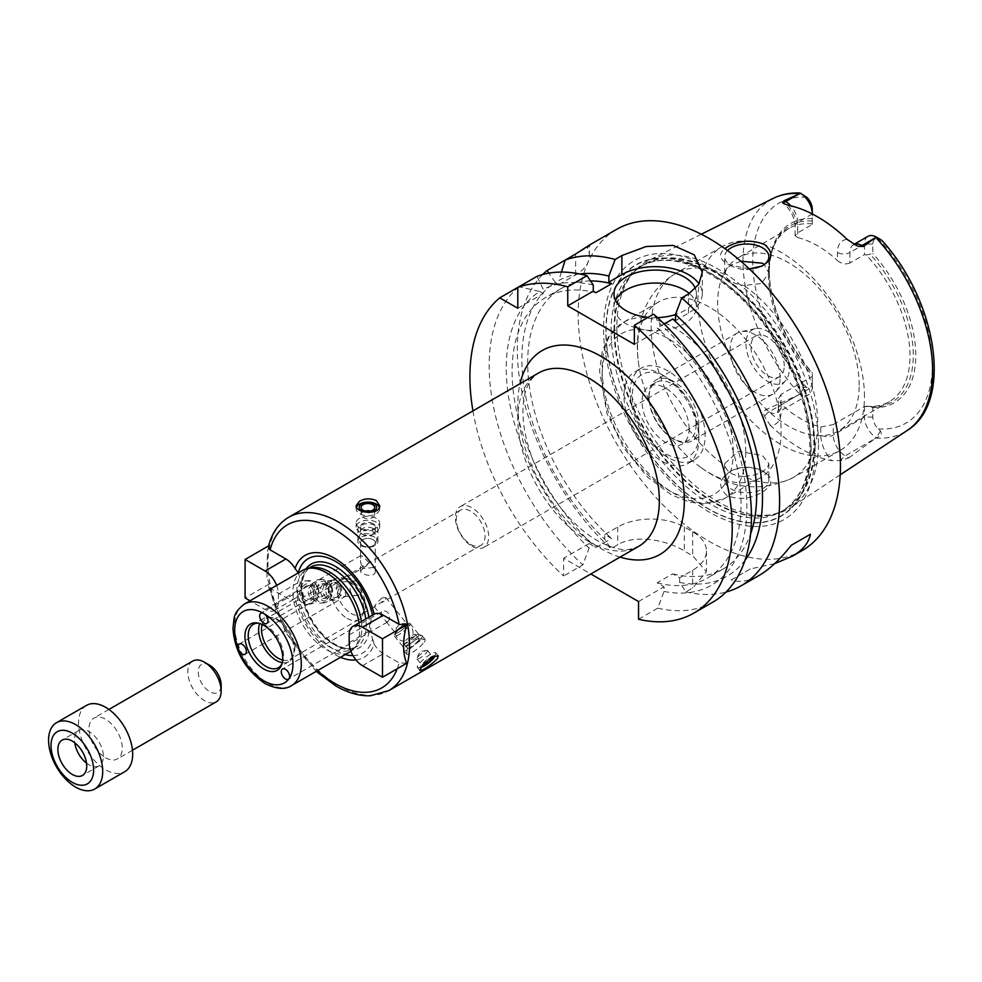 <?xml version="1.0" encoding="UTF-8"?>
<svg xmlns="http://www.w3.org/2000/svg" width="982" height="982" viewBox="0 0 982 982"><rect width="100%" height="100%" fill="white"/><g stroke="black" fill="none" stroke-linecap="round" stroke-linejoin="round"><path stroke-width="0.74" stroke-dasharray="4.91 3.68" d="M298.283 572.923A18.842 10.876 60 0 1 300.05 581.577L300.05 589.274A18.842 10.876 60 0 1 298.246 595.964L295.054 598.517A18.842 10.876 60 0 1 285.897 597.449L270.111 588.328L268.332 586.205L269.203 584.008L266.957 577.269L267.472 551.086L269.203 545.55L268.356 546.888M276.642 585.419A18.842 10.876 60 0 1 278.397 594.085L278.397 601.77A18.842 10.876 60 0 1 274.494 610.399A18.842 10.876 60 0 1 265.079 609.466L250.029 600.775M268.589 545.894L269.203 545.55M269.203 584.008L245.095 597.928M274.494 610.399L295.054 598.517A58.883 33.989 -120 0 0 340.496 657.326M298.246 595.964A54.489 31.461 -120 0 0 345.296 654.552M352.98 655.595A54.489 31.461 -120 0 0 372.632 638.926A18.842 10.876 60 0 1 370.828 630.137L370.828 622.441A18.842 10.876 60 0 1 372.632 615.751A54.489 31.461 -120 0 0 372.497 615.113M355.95 659.941A58.883 33.989 -120 0 0 374.154 644.192L372.632 638.926M406.597 663.329L399.109 662.813L383.324 653.693A18.842 10.876 60 0 1 374.154 644.192M372.632 615.751L374.154 614.155M311.208 603.279C315.873 599.732 317.125 594.564 314.94 587.776C312.951 583.05 309.944 580.743 305.942 580.828C294.072 581.148 295.337 606.139 308.041 604.286L311.208 603.279M434.903 655.276A11.772 2.492 141.2 0 0 435.664 653.975A11.772 2.492 141.2 0 0 435.75 652.711A11.772 2.492 141.2 0 0 425.01 658.149A11.772 2.492 141.2 0 0 417.399 667.465A11.772 2.492 141.2 0 0 418.651 667.65A11.772 2.492 141.2 0 0 426.986 662.924A11.772 2.492 141.2 0 0 434.903 655.276M434.523 656.099A8.715 1.841 141.2 0 0 425.55 660.788A8.715 1.841 141.2 0 0 421.732 667.048L418.651 667.65M432.718 657.044A6.8 1.436 141.2 0 0 426.298 660.69A6.8 1.436 141.2 0 0 422.358 665.686A6.8 1.436 141.2 0 0 422.726 665.833M427.06 651.925A6.8 1.436 141.2 0 0 427.551 650.44A6.8 1.436 141.2 0 0 426.826 650.329A6.8 1.436 141.2 0 0 421.352 653.582A6.8 1.436 141.2 0 0 416.994 658.235A6.8 1.436 141.2 0 0 416.945 658.959A6.8 1.436 141.2 0 0 421.462 657.093A6.8 1.436 141.2 0 0 427.06 651.925M317.579 587.543A11.772 9.292 -95.1 0 1 310.3 604.077A11.772 9.292 -95.1 0 1 300.001 593.177A11.772 9.292 -95.1 0 1 308.201 580.62A11.772 9.292 -95.1 0 1 317.579 587.543M314.338 588.893A8.715 6.874 -95.1 0 1 307.759 601.107A8.715 6.874 -95.1 0 1 302.419 587.346A8.715 6.874 -95.1 0 1 314.338 588.893M312.976 589.666A6.8 5.364 -95.1 0 1 308.778 599.216A6.8 5.364 -95.1 0 1 302.824 592.919A6.8 5.364 -95.1 0 1 307.562 585.677A6.8 5.364 -95.1 0 1 312.976 589.666M318.389 589.188A6.8 5.364 -95.1 0 1 314.179 598.738A6.8 5.364 -95.1 0 1 308.238 592.441A6.8 5.364 -95.1 0 1 312.976 585.198A6.8 5.364 -95.1 0 1 318.389 589.188M356.503 507.215A11.772 6.8 0 0 0 356.135 508.897A11.772 6.8 0 0 0 367.919 515.697A11.772 6.8 0 0 0 379.69 508.897A11.772 6.8 0 0 0 379.371 507.338M363.23 511.696A8.715 5.033 0 0 0 368.324 512.481M365.23 511.057A6.8 3.928 0 0 0 361.118 514.666A6.8 3.928 0 0 0 367.919 518.594A6.8 3.928 0 0 0 374.707 514.666A6.8 3.928 0 0 0 372.718 511.892A6.8 3.928 0 0 0 370.607 511.057M311.196 567.792A45.921 26.514 -120 0 0 306.421 569.585A45.921 26.514 -120 0 0 299.387 606.385A45.921 26.514 -120 0 0 329.387 646.856A45.921 26.514 -120 0 0 352.354 649.127A45.921 26.514 -120 0 0 356.282 645.898A45.921 26.514 -120 0 0 361.401 621.52M302.726 570.358A47.099 27.201 -120 0 0 295.508 608.103A47.099 27.201 -120 0 0 326.282 649.605A47.099 27.201 -120 0 0 349.825 651.938M350.918 651.25A47.099 27.201 -120 0 0 353.864 648.623A47.099 27.201 -120 0 0 359.007 622.895M387.951 621.508C391.953 617.469 387.509 607.993 381.519 611.86L381.384 615.604L386.245 621.655L387.951 621.508M337.464 592.367C340.386 595.73 343.197 596.958 345.922 596.049C345.701 592.723 344.081 589.2 341.073 585.481L340.03 585.849L337.464 592.367M368.95 562.477L362.714 556.463L360.676 555.64L360.554 560.513C360.664 565.436 362.665 567.215 366.568 565.841L368.95 562.477M382.108 597.829C377.53 602.15 374.94 605.158 374.326 606.839L385.558 599.585L385.803 597.621L382.108 597.829M406.438 625.559A7.365 1.559 141.2 0 0 406.965 623.951A7.365 1.559 141.2 0 0 406.769 623.828A7.365 1.559 141.2 0 0 400.263 627.338A7.365 1.559 141.2 0 0 395.415 632.948A7.365 1.559 141.2 0 0 395.488 633.169A7.365 1.559 141.2 0 0 400.374 631.144A7.365 1.559 141.2 0 0 406.438 625.559A7.365 1.559 141.2 0 0 406.769 623.828A7.365 1.559 141.2 0 0 406.18 623.828A7.365 1.559 141.2 0 0 400.251 627.351A7.365 1.559 141.2 0 0 395.55 632.383A7.365 1.559 141.2 0 0 395.415 632.948A7.365 1.559 141.2 0 0 399.956 631.426A7.365 1.559 141.2 0 0 406.438 625.559M358.921 594.859L356.871 595.485C347.861 596.761 348.254 581.025 355.558 580.828L360.676 585.223C362.223 589.446 361.634 592.662 358.921 594.859M339.797 587.076A7.365 5.806 -95.1 0 1 339.858 593.496A7.365 5.806 -95.1 0 1 335.255 597.412A7.365 5.806 -95.1 0 1 328.81 590.599A7.365 5.806 -95.1 0 1 333.941 582.756A7.365 5.806 -95.1 0 1 339.171 585.788A7.365 5.806 -95.1 0 1 339.797 587.076A7.365 5.806 -95.1 0 1 339.858 593.496A7.365 5.806 -95.1 0 1 331.339 595.988A7.365 5.806 -95.1 0 1 330.333 584.855A7.365 5.806 -95.1 0 1 339.171 585.788A7.365 5.806 -95.1 0 1 339.797 587.076M362.714 568.652L360.554 571.082C360.112 574.666 375.725 578.472 375.271 571.082L373.123 567.522L362.714 568.652M373.123 539.683A7.365 4.247 0 0 0 365.095 538.762A7.365 4.247 0 0 0 360.554 542.69A7.365 4.247 0 0 0 361.413 544.679A7.365 4.247 0 0 0 367.919 546.937A7.365 4.247 0 0 0 374.412 544.679A7.365 4.247 0 0 0 375.271 542.69A7.365 4.247 0 0 0 373.123 539.683A7.365 4.247 0 0 0 363.536 539.278A7.365 4.247 0 0 0 361.413 544.679A7.365 4.247 0 0 0 367.919 546.937A7.365 4.247 0 0 0 374.412 544.679A7.365 4.247 0 0 0 373.123 539.683M281.92 663.942A25.029 14.448 -120 0 0 282.435 662.838A25.029 14.448 -120 0 0 278.422 638.779A25.029 14.448 -120 0 0 259.592 623.275A25.029 14.448 -120 0 0 258.376 623.165M282.251 662.666A25.029 14.448 -120 0 0 288.831 661.659A25.029 14.448 -120 0 0 292.845 656.823A25.029 14.448 -120 0 0 288.831 632.764A25.029 14.448 -120 0 0 270.001 617.261A25.029 14.448 -120 0 0 263.802 618.316A25.029 14.448 -120 0 0 259.653 623.509M282.644 660.076A23.556 13.601 -120 0 0 289.899 659.352A23.556 13.601 -120 0 0 293.679 654.798A23.556 13.601 -120 0 0 289.899 632.15A23.556 13.601 -120 0 0 272.174 617.555A23.556 13.601 -120 0 0 266.343 618.55A23.556 13.601 -120 0 0 262.096 624.478M347.1 618.365A23.556 13.601 -120 0 0 358.872 619.532A23.556 13.601 -120 0 0 362.653 614.977A23.556 13.601 -120 0 0 358.872 592.33A23.556 13.601 -120 0 0 341.159 577.735A23.556 13.601 -120 0 0 335.316 578.729A23.556 13.601 -120 0 0 331.707 597.608A23.556 13.601 -120 0 0 347.1 618.365M351.065 613.431A20.315 11.723 -120 0 0 361.216 614.437A20.315 11.723 -120 0 0 364.482 610.509A20.315 11.723 -120 0 0 361.216 590.98A20.315 11.723 -120 0 0 345.934 578.386A20.315 11.723 -120 0 0 340.901 579.245A20.315 11.723 -120 0 0 337.796 595.522A20.315 11.723 -120 0 0 351.065 613.431M470.673 544.372A20.315 11.723 -120 0 0 480.836 545.378A20.315 11.723 -120 0 0 480.836 521.921A20.315 11.723 -120 0 0 460.521 510.186A20.315 11.723 -120 0 0 457.403 526.462A20.315 11.723 -120 0 0 470.673 544.372M471.998 546.25A23.556 13.601 -120 0 0 483.77 547.416A23.556 13.601 -120 0 0 483.77 520.215A23.556 13.601 -120 0 0 460.227 506.626A23.556 13.601 -120 0 0 456.618 525.493A23.556 13.601 -120 0 0 471.998 546.25M784.25 365.967A23.556 13.601 -120 0 0 773.976 342.264A23.556 13.601 -120 0 0 755.821 335.954A23.556 13.601 -120 0 0 752.212 354.833A23.556 13.601 -120 0 0 767.605 375.578A23.556 13.601 -120 0 0 779.377 376.744A23.556 13.601 -120 0 0 784.25 365.967M472.943 410.893A185.475 107.087 -120 0 0 563.594 575.992L563.594 558.267L590.833 573.991M638.533 619.261L657.78 608.153L664.041 591.434L664.041 586.806L657.154 582.842L672.768 573.832L679.654 577.797L692.654 570.284A47.099 27.189 0 0 0 706.451 551.062A47.099 27.189 0 0 0 692.654 531.827L684.331 527.015A47.099 27.189 0 0 0 617.715 527.015L604.703 534.527L611.577 538.504L595.976 547.514L589.09 543.549L589.09 548.165L582.842 564.883L563.594 575.992M638.533 601.536L664.041 586.806M589.09 543.549L563.594 558.267M679.654 577.797L679.654 582.412L685.902 591.913L692.654 588.009L706.451 571.671L692.654 555.787A185.475 107.087 60 0 1 684.331 550.976C666.864 539.953 635.231 534.085 617.715 544.74L610.964 548.643L604.703 539.143L604.703 534.527M542.715 274.506A185.475 107.087 -120 0 0 610.964 548.643M565.166 260.083L587.175 247.378L589.409 245.07M616.573 229.383A185.475 107.087 -120 0 0 616.573 443.545A185.475 107.087 -120 0 0 802.048 550.632M685.902 591.913A185.475 107.087 -120 0 0 726.029 592.036M774.602 563.668L750.334 568.922L731.185 579.981C739.556 582.817 748.885 581.283 759.16 575.391M731.185 579.981L750.334 568.922M579.761 273.966A170.144 98.237 -120 0 0 558.905 280.41L558.905 284.547L555.333 282.472A170.144 98.237 -120 0 0 604.703 539.143M555.333 282.472L548.877 273.143M590.526 280.95A161.92 93.486 -120 0 0 561.225 288.536A161.92 93.486 -120 0 0 611.577 538.504M595.976 292.722A161.92 93.486 -120 0 0 545.611 297.558A161.92 93.486 -120 0 0 595.976 547.514M517.796 287.431L518.987 286.744L539.719 291.494A170.144 98.237 -120 0 0 589.09 548.165M539.719 291.494L543.292 293.557L543.292 289.432L537.044 276.323M593.263 285.05A170.144 98.237 -120 0 0 543.292 289.432M518.987 286.744A185.475 107.087 -120 0 0 582.842 564.883M558.905 284.547L575.624 274.899A47.099 27.189 0 0 0 589.421 255.664A47.099 27.189 0 0 0 587.175 247.378M517.796 308.274L543.292 293.557M561.434 272.075L558.905 280.41M657.78 608.153A185.475 107.087 -120 0 0 713.042 602.015M664.041 591.434A170.144 98.237 -120 0 0 746.86 504.711A170.144 98.237 -120 0 0 659.867 323.508L653.619 314.154M657.154 582.842A161.92 93.486 -120 0 0 707.519 578.005A161.92 93.486 -120 0 0 657.154 328.049L659.867 329.608L659.867 323.508M679.654 582.412A170.144 98.237 -120 0 0 745.031 560.231M634.372 344.338L659.867 329.608M675.481 320.598L688.492 313.086A47.099 27.189 0 0 0 702.29 293.851A47.099 27.189 0 0 0 699.037 283.921M664.176 323.999L657.154 328.049M695.403 288.647A41.219 23.801 180 0 1 696.41 293.851A41.219 23.801 180 0 1 675.481 314.559M657.474 317.616A41.219 23.801 180 0 1 648.157 317.296M615.53 300.345A41.219 23.801 0 0 0 613.971 306.838A41.219 23.801 0 0 0 626.05 323.667A41.219 23.801 0 0 0 670.964 328.823A41.219 23.801 0 0 0 696.41 306.838A41.219 23.801 0 0 0 689.339 293.508M672.768 573.832A161.92 93.486 -120 0 0 723.133 568.995A161.92 93.486 -120 0 0 750.604 533.815M815.06 451.057A149.559 86.342 -120 0 0 656.442 253.724A149.559 86.342 -120 0 0 656.442 465.235A149.559 86.342 -120 0 0 815.06 451.057M811.12 449.744A145.164 83.814 -120 0 0 657.154 258.217A145.164 83.814 -120 0 0 657.154 463.504A145.164 83.814 -120 0 0 811.12 449.744M789.246 368.851A30.602 17.676 -120 0 0 777.744 340.128A30.602 17.676 -120 0 0 755.465 328.651A30.602 17.676 -120 0 0 752.298 365.194A30.602 17.676 -120 0 0 785.526 380.709A30.602 17.676 -120 0 0 789.246 368.851M780.089 377.984A35.327 20.401 -120 0 0 766.819 344.842A35.327 20.401 -120 0 0 741.103 331.597A35.327 20.401 -120 0 0 737.445 332.972A35.327 20.401 -120 0 0 737.445 373.761A35.327 20.401 -120 0 0 772.773 394.163A35.327 20.401 -120 0 0 775.792 391.683A35.327 20.401 -120 0 0 780.089 377.984M698.902 424.862A35.327 20.401 -120 0 0 683.484 389.302A35.327 20.401 -120 0 0 656.258 379.838A35.327 20.401 -120 0 0 648.992 397.931A35.327 20.401 -120 0 0 672.289 438.279A35.327 20.401 -120 0 0 691.586 441.028A35.327 20.401 -120 0 0 698.902 424.862M696.078 424.813A33.265 19.21 -120 0 0 681.557 391.327A33.265 19.21 -120 0 0 655.915 382.415A33.265 19.21 -120 0 0 649.077 399.453A33.265 19.21 -120 0 0 671.025 437.444A33.265 19.21 -120 0 0 689.192 440.034A33.265 19.21 -120 0 0 696.078 424.813M689.119 428.827A33.265 19.21 -120 0 0 674.597 395.353A33.265 19.21 -120 0 0 648.967 386.429A33.265 19.21 -120 0 0 648.967 424.85A33.265 19.21 -120 0 0 682.232 444.06A33.265 19.21 -120 0 0 689.119 428.827M698.902 434.474A47.099 27.201 -120 0 0 665.6 376.781A47.099 27.201 -120 0 0 632.285 396.016A47.099 27.201 -120 0 0 665.6 453.709A47.099 27.201 -120 0 0 698.902 434.474L698.902 439.285A52.991 30.589 -120 0 0 661.438 374.375A52.991 30.589 -120 0 0 634.937 371.761A52.991 30.589 -120 0 0 634.937 432.952A52.991 30.589 -120 0 0 687.928 463.541A52.991 30.589 -120 0 0 698.902 439.285M705.15 435.677A52.991 30.589 -120 0 0 682.024 382.342A52.991 30.589 -120 0 0 641.185 368.152A52.991 30.589 -120 0 0 641.185 429.343A52.991 30.589 -120 0 0 694.176 459.932A52.991 30.589 -120 0 0 705.15 435.677M701.062 467.628A101.563 58.638 -120 0 0 760.093 477.964A101.563 58.638 -120 0 0 781.132 431.466A101.563 58.638 -120 0 0 736.795 329.252A101.563 58.638 -120 0 0 658.529 302.051A101.563 58.638 -120 0 0 638.46 362.628A101.563 58.638 -120 0 0 697.588 465.051A101.563 58.638 -120 0 0 701.062 467.628M744.012 476.528C733.296 475.975 726.913 472.293 724.876 465.493L724.704 463.676L738.341 451.29L762.4 455.513L768.869 463.676L767.188 467.948L762.4 471.826L755.219 474.846L744.012 476.528A117.754 67.991 -120 0 0 793.321 477.473A117.754 67.991 -120 0 0 817.711 423.573A117.754 67.991 -120 0 0 744.012 285.504L761.381 283.479L768.869 273.07L764.315 264.502M740.87 261.237L731.173 264.919L726.385 268.798L724.876 274.457C726.913 280.03 733.296 283.712 744.012 285.504M727.515 250.545A22.083 12.754 0 0 0 724.704 256.756A22.083 12.754 0 0 0 733.014 266.723A22.083 12.754 0 0 0 760.559 266.723A22.083 12.754 0 0 0 761.246 266.392M749.291 268.859L729.454 265.079C719.475 259.837 717.928 254.326 724.802 248.569M762.4 470.967A22.083 12.754 180 0 1 768.869 479.989A22.083 12.754 180 0 1 746.786 492.731A22.083 12.754 180 0 1 724.704 479.989A22.083 12.754 180 0 1 733.014 470.022A22.083 12.754 180 0 1 760.559 470.022A22.083 12.754 180 0 1 762.4 470.967M763.002 491.724C773.079 484.887 773.546 478.283 764.401 471.912L762.314 470.832C752.175 466.61 742.036 466.511 731.872 470.55C718.849 478.344 717.265 486.691 727.097 495.603C739.286 500.219 751.255 498.93 763.002 491.724M864.455 396.581A117.754 67.991 -120 0 0 813.059 278.078A117.754 67.991 -120 0 0 722.31 246.531A117.754 67.991 -120 0 0 722.31 382.501A117.754 67.991 -120 0 0 840.064 450.493A117.754 67.991 -120 0 0 864.455 396.581M818.46 443.41A142.574 82.316 -120 0 0 757.859 301.67A142.574 82.316 -120 0 0 648.918 260.34A142.574 82.316 -120 0 0 634.139 271.756A142.574 82.316 -120 0 0 646.352 426.36A142.574 82.316 -120 0 0 774.135 514.237A142.574 82.316 -120 0 0 791.406 507.142A142.574 82.316 -120 0 0 818.46 443.41M800.6 394.003L765.543 409.825L769.053 411.863A16.952 9.795 -120 0 0 773.853 413.471A16.952 9.795 -120 0 0 777.535 412.698A16.952 9.795 -120 0 0 781.046 404.94L781.046 394.408L812.274 376.388L812.274 372.608L812.274 382.096A11.072 6.395 60 0 1 806.75 387.546L804.233 386.994C800.465 387.092 799.213 389.265 800.465 393.524L800.6 394.003A16.952 9.795 -120 0 0 808.763 394.666A16.952 9.795 -120 0 0 812.274 386.908L812.274 376.388M812.274 382.096L812.274 386.908L781.046 404.94A8.838 5.094 0 0 0 778.456 408.537A8.838 5.094 0 0 0 781.046 412.145A25.79 14.89 60 0 1 770.109 425.132L764.634 416.54C763.247 413.753 763.542 411.519 765.543 409.825M770.109 425.132A136.694 78.916 -120 0 0 831.705 460.693A25.79 14.89 60 0 1 820.768 435.075L820.768 427.035A100.09 57.791 60 0 1 781.046 404.105L781.046 412.145M848.767 457.882L874.581 438.905L845.244 455.844L848.767 457.882L840.825 460.521L831.705 460.693M874.581 438.905L876.656 437.506C880.964 436.462 882.229 434.29 880.424 430.975L878.338 428.876A11.072 6.395 60 0 1 872.814 417.043L872.814 407.555L870.31 406.622L864.479 406.523L833.264 424.555L833.264 435.075A16.952 9.795 -120 0 0 840.457 451.916A16.952 9.795 -120 0 0 845.244 455.844A8.838 5.094 120 0 0 840.825 460.521M859.176 385.202A100.09 57.791 -120 0 0 815.49 284.473A100.09 57.791 -120 0 0 738.354 257.665A100.09 57.791 -120 0 0 738.354 373.234A100.09 57.791 -120 0 0 838.444 431.024A100.09 57.791 -120 0 0 859.176 385.202M866.149 406.143A100.09 57.791 -120 0 0 889.262 401.699A100.09 57.791 -120 0 0 909.995 355.877A100.09 57.791 -120 0 0 866.149 254.989L872.814 253.565L872.814 244.076A11.072 6.395 60 0 1 878.338 238.626L881.603 240.111M867.99 236.306A16.952 9.795 -120 0 0 864.479 244.076L849.909 252.484L849.909 263.004L864.479 254.596L866.149 254.989M849.909 263.004C845.637 264.71 841.476 263.888 837.425 260.525L837.425 252.484A25.79 14.89 60 0 1 847.282 239.473M812.224 213.953L797.703 222.349A8.838 5.094 0 0 0 795.113 225.946A8.838 5.094 0 0 0 797.703 229.555L797.703 237.595A100.09 57.791 60 0 1 837.425 260.525M797.703 237.595L795.113 235.668L797.703 232.869L797.703 222.349A16.952 9.795 -120 0 0 791.222 206.306A16.952 9.795 -120 0 0 790.792 205.815M812.274 209.129L812.274 224.448L797.703 232.869M812.274 223.884A100.09 57.791 -120 0 0 789.16 228.327A100.09 57.791 -120 0 0 773.092 247.673A100.09 57.791 -120 0 0 812.274 375.038M781.046 394.408L778.456 398.827L781.046 404.105M820.768 427.035L833.264 424.555M812.274 220.987A101.797 58.773 -120 0 0 774.049 245.328A101.797 58.773 -120 0 0 769.311 272.247A101.797 58.773 -120 0 0 812.274 373.111M812.274 218.618A103.564 59.792 -120 0 0 769.311 270.811A103.564 59.792 -120 0 0 812.274 372.608M864.479 406.523L864.479 417.043A16.952 9.795 -120 0 0 876.165 437.628M812.274 224.448L812.274 213.978M800.465 193.27L804.233 195.443M872.814 407.555A103.564 59.792 -120 0 0 915.776 355.361A103.564 59.792 -120 0 0 872.814 253.565M870.31 406.622A101.797 58.773 -120 0 0 913.272 355.361A101.797 58.773 -120 0 0 870.31 254.498M872.814 244.076L864.479 244.076L864.479 254.596M880.424 239.436L876.656 237.251M418.185 636.766A10.004 2.111 141.2 0 0 418.909 634.581A10.004 2.111 141.2 0 0 418.688 634.421A10.004 2.111 141.2 0 0 409.789 639.196A10.004 2.111 141.2 0 0 403.209 646.868A10.004 2.111 141.2 0 0 403.307 647.113A10.004 2.111 141.2 0 0 409.948 644.364A10.004 2.111 141.2 0 0 418.185 636.766M409.248 625.632A10.004 2.111 141.2 0 0 409.973 623.447A10.004 2.111 141.2 0 0 408.905 623.288A10.004 2.111 141.2 0 0 400.84 628.075A10.004 2.111 141.2 0 0 394.433 634.924A10.004 2.111 141.2 0 0 394.371 635.992A10.004 2.111 141.2 0 0 401 633.243A10.004 2.111 141.2 0 0 409.248 625.632M421.315 638.374A11.772 2.492 141.2 0 0 422.162 635.796A11.772 2.492 141.2 0 0 421.892 635.612A11.772 2.492 141.2 0 0 411.421 641.234A11.772 2.492 141.2 0 0 403.688 650.256A11.772 2.492 141.2 0 0 403.811 650.563A11.772 2.492 141.2 0 0 411.618 647.31A11.772 2.492 141.2 0 0 421.315 638.374M424.261 642.044A11.772 2.492 141.2 0 0 425.12 639.478A11.772 2.492 141.2 0 0 424.568 639.233A11.772 2.492 141.2 0 0 414.379 644.916A11.772 2.492 141.2 0 0 406.634 653.644A11.772 2.492 141.2 0 0 406.757 654.233A11.772 2.492 141.2 0 0 414.564 650.992A11.772 2.492 141.2 0 0 424.261 642.044M418.442 640.485A7.365 1.559 141.2 0 0 418.97 638.877A7.365 1.559 141.2 0 0 418.627 638.73A7.365 1.559 141.2 0 0 412.256 642.277A7.365 1.559 141.2 0 0 407.42 647.727A7.365 1.559 141.2 0 0 407.493 648.095A7.365 1.559 141.2 0 0 412.379 646.07A7.365 1.559 141.2 0 0 418.442 640.485M414.834 636.005A7.365 1.559 141.2 0 0 415.361 634.397A7.365 1.559 141.2 0 0 408.659 637.797A7.365 1.559 141.2 0 0 403.897 643.615A7.365 1.559 141.2 0 0 408.77 641.59A7.365 1.559 141.2 0 0 414.834 636.005M331.793 586.88A10.004 7.893 -95.1 0 1 331.143 597.154A10.004 7.893 -95.1 0 1 325.607 600.935A10.004 7.893 -95.1 0 1 316.855 591.667A10.004 7.893 -95.1 0 1 323.827 581A10.004 7.893 -95.1 0 1 329.94 583.75A10.004 7.893 -95.1 0 1 331.793 586.88M340.742 586.082A10.004 7.893 -95.1 0 1 334.555 600.137A10.004 7.893 -95.1 0 1 325.803 590.869A10.004 7.893 -95.1 0 1 332.775 580.202A10.004 7.893 -95.1 0 1 340.742 586.082M331.167 586.328A11.772 9.292 -95.1 0 1 330.394 598.406A11.772 9.292 -95.1 0 1 323.888 602.862A11.772 9.292 -95.1 0 1 313.589 591.962A11.772 9.292 -95.1 0 1 321.801 579.405A11.772 9.292 -95.1 0 1 328.995 582.645A11.772 9.292 -95.1 0 1 331.167 586.328M328.221 586.598A11.772 9.292 -95.1 0 1 320.942 603.132A11.772 9.292 -95.1 0 1 310.643 592.232A11.772 9.292 -95.1 0 1 318.843 579.675A11.772 9.292 -95.1 0 1 328.221 586.598M327.792 588.157A7.365 5.806 -95.1 0 1 323.25 598.492A7.365 5.806 -95.1 0 1 316.818 591.68A7.365 5.806 -95.1 0 1 321.936 583.824A7.365 5.806 -95.1 0 1 327.792 588.157M331.4 587.837A7.365 5.806 -95.1 0 1 326.859 598.173A7.365 5.806 -95.1 0 1 320.414 591.348A7.365 5.806 -95.1 0 1 325.545 583.504A7.365 5.806 -95.1 0 1 331.4 587.837M374.989 525.431A10.004 5.782 0 0 0 364.089 524.179A10.004 5.782 0 0 0 357.902 529.519A10.004 5.782 0 0 0 358.774 531.876A10.004 5.782 0 0 0 367.919 535.288A10.004 5.782 0 0 0 377.051 531.876A10.004 5.782 0 0 0 377.923 529.519A10.004 5.782 0 0 0 374.989 525.431M374.989 537.35A10.004 5.782 0 0 0 364.089 536.098A10.004 5.782 0 0 0 357.902 541.438A10.004 5.782 0 0 0 367.919 547.22A10.004 5.782 0 0 0 377.923 541.438A10.004 5.782 0 0 0 374.989 537.35M376.241 522.215A11.772 6.8 0 0 0 363.401 520.73A11.772 6.8 0 0 0 356.135 527.015A11.772 6.8 0 0 0 357.166 529.789A11.772 6.8 0 0 0 367.919 533.815A11.772 6.8 0 0 0 378.659 529.789A11.772 6.8 0 0 0 379.69 527.015A11.772 6.8 0 0 0 376.241 522.215M376.241 518.275A11.772 6.8 0 0 0 363.401 516.802A11.772 6.8 0 0 0 356.135 523.075A11.772 6.8 0 0 0 359.584 527.886A11.772 6.8 0 0 0 376.241 527.886A11.772 6.8 0 0 0 379.69 523.075A11.772 6.8 0 0 0 376.241 518.275M373.123 523.676A7.365 4.247 0 0 0 365.095 522.755A7.365 4.247 0 0 0 360.554 526.683A7.365 4.247 0 0 0 362.714 529.691A7.365 4.247 0 0 0 373.123 529.691A7.365 4.247 0 0 0 375.271 526.683A7.365 4.247 0 0 0 373.123 523.676M373.123 528.488A7.365 4.247 0 0 0 365.095 527.567A7.365 4.247 0 0 0 360.554 531.495A7.365 4.247 0 0 0 367.919 535.742A7.365 4.247 0 0 0 375.271 531.495A7.365 4.247 0 0 0 373.123 528.488M86.477 705.395A38.273 22.095 -120 0 0 80.622 736.07A38.273 22.095 -120 0 0 105.614 769.79A38.273 22.095 -120 0 0 124.751 771.692M105.614 757.773A23.556 13.601 -120 0 0 117.398 758.939A23.556 13.601 -120 0 0 117.398 731.75A23.556 13.601 -120 0 0 93.842 718.149A23.556 13.601 -120 0 0 90.234 737.016A23.556 13.601 -120 0 0 105.614 757.773M86.526 763.161A20.401 11.772 -120 0 0 88.969 764.818A20.401 11.772 -120 0 0 99.157 765.825A20.401 11.772 -120 0 0 99.157 742.269A20.401 11.772 -120 0 0 78.769 730.498A20.401 11.772 -120 0 0 74.755 742.773M209.706 665.231A16.191 9.354 -120 0 0 198.254 671.848A16.191 9.354 -120 0 0 209.706 691.672A16.191 9.354 -120 0 0 221.159 685.068M192.73 661.058A23.556 13.601 -120 0 0 189.109 679.937A23.556 13.601 -120 0 0 204.501 700.682A23.556 13.601 -120 0 0 216.273 701.848M278.397 594.085L300.05 581.577M278.397 601.77L300.05 589.274M265.079 609.466L285.897 597.449M305.967 568.934A48.278 27.877 -120 0 0 305.819 608.374A48.278 27.877 -120 0 0 335.439 645.284A48.278 27.877 -120 0 0 368.876 617.199M288.72 517.256A100.09 57.791 -120 0 0 273.377 597.461A100.09 57.791 -120 0 0 338.765 685.669A100.09 57.791 -120 0 0 388.823 690.616M270.111 588.328A94.211 54.391 -120 0 0 317.37 670.681M397.219 668.742A94.211 54.391 -120 0 0 399.109 662.813M362.505 665.71L383.324 653.693M349.175 642.633L370.828 630.137M349.175 634.949L370.828 622.441M588.574 541.438A100.09 57.791 -120 0 0 638.619 546.397L629.965 549.269C621.545 550.706 610.681 547.796 597.412 540.566C569.351 524.989 539.879 485.881 528.868 448.013C523.713 430.607 521.933 415.239 523.516 401.896C525.21 387.669 530.219 378.045 538.529 373.025A100.09 57.791 -120 0 0 523.185 453.242A100.09 57.791 -120 0 0 588.574 541.438M620.096 557.101A117.754 67.991 60 0 1 601.07 548.656A117.754 67.991 60 0 1 520.006 383.729M352.354 649.127L356.736 646.598C351.102 649.851 343.847 649.053 334.948 644.204C322.648 636.643 313.16 624.847 306.482 608.815C302.922 599.548 301.486 591.078 302.161 583.406C303.082 575.268 305.967 569.818 310.815 567.044A45.921 26.514 -120 0 0 303.769 603.844A45.921 26.514 -120 0 0 333.77 644.315A45.921 26.514 -120 0 0 356.736 646.598A45.921 26.514 -120 0 0 365.783 618.991M244.444 604.004A47.099 27.201 -120 0 0 237.214 641.749A47.099 27.201 -120 0 0 267.988 683.263A47.099 27.201 -120 0 0 291.544 685.596M692.654 531.827L692.654 555.787M692.654 570.284L692.654 588.009M684.331 527.015L684.331 550.976M617.715 527.015L617.715 544.74M575.624 274.899L575.624 254.043M688.492 313.086L688.492 294.011M810.899 449.621A144.845 83.63 -120 0 0 657.265 258.499A144.845 83.63 -120 0 0 657.265 463.344A144.845 83.63 -120 0 0 810.899 449.621M733.247 451.904A92.738 53.544 -120 0 0 634.888 329.535A92.738 53.544 -120 0 0 634.888 460.693A92.738 53.544 -120 0 0 733.247 451.904M745.743 451.904A101.563 58.638 -120 0 0 701.406 349.69A101.563 58.638 -120 0 0 623.14 322.477A101.563 58.638 -120 0 0 623.14 439.752A101.563 58.638 -120 0 0 724.704 498.402A101.563 58.638 -120 0 0 745.743 451.904M724.876 274.457A117.754 67.991 -120 0 0 675.567 273.512A117.754 67.991 -120 0 0 655.804 361.72A117.754 67.991 -120 0 0 724.876 465.493M773.165 198.413A134.08 77.406 -120 0 0 799.864 394.261M875.735 438.058A134.08 77.406 -120 0 0 907.159 430.509M798.391 394.924L769.053 411.863A8.838 5.094 -60 0 0 764.634 416.54M804.233 386.994L800.465 393.524M872.814 417.043L864.479 417.043L833.264 435.075A8.838 5.094 180 0 1 820.768 435.075M880.424 430.975L876.656 437.506M878.338 428.876A127.022 73.343 -120 0 0 932.36 364.948A127.022 73.343 -120 0 0 878.338 238.626M806.75 197.296A127.022 73.343 -120 0 0 752.728 261.224A127.022 73.343 -120 0 0 806.75 387.546M854.205 244.346A16.952 9.795 -120 0 0 853.419 244.727A16.952 9.795 -120 0 0 849.909 252.484A8.838 5.094 180 0 1 837.425 252.484M787.846 205.164A25.79 14.89 60 0 1 797.703 229.555M814.618 444.686A141.433 81.653 -120 0 0 743.926 293.458A141.433 81.653 -120 0 0 631.782 274.42A141.433 81.653 -120 0 0 643.897 427.771A141.433 81.653 -120 0 0 770.649 514.949A141.433 81.653 -120 0 0 814.618 444.686M813.894 445.006A141.31 81.592 -120 0 0 752.212 302.8A141.31 81.592 -120 0 0 643.32 264.944A141.31 81.592 -120 0 0 643.32 428.115A141.31 81.592 -120 0 0 784.63 509.695A141.31 81.592 -120 0 0 813.894 445.006M810.899 446.736A141.31 81.592 -120 0 0 749.217 304.518A141.31 81.592 -120 0 0 640.325 266.662A141.31 81.592 -120 0 0 640.325 429.834A141.31 81.592 -120 0 0 781.635 511.426A141.31 81.592 -120 0 0 810.899 446.736M268.332 586.205L285.75 632.641L316.167 671.381M266.957 577.269L267.472 551.086M417.399 667.465L419.879 670.559M435.75 652.711L438.242 655.804M434.793 655.988L435.664 653.975M416.945 658.959L422.358 665.686M427.551 650.44L432.952 657.167M426.826 650.329L419.842 651.717L416.994 658.235M308.201 580.62L305.942 580.828M310.3 604.077L308.041 604.286M312.976 585.198L307.562 585.677M314.179 598.738L308.778 599.216M379.69 508.897L379.69 505.669M356.135 508.897L356.135 505.669M374.707 514.666L374.707 507.448M361.118 514.666L361.118 507.448M308.618 568.308L306.421 569.585M356.282 645.898L353.864 648.623M381.507 611.86L282.521 669.012M387.399 622.06L288.401 679.213M340.03 585.849L239.252 644.032M345.922 596.049L245.144 654.233M360.676 555.64L260.881 613.259M366.568 565.841L266.773 623.46M374.326 606.839L381.384 615.616M386.245 621.655L395.488 633.169M385.803 597.621L406.965 623.951M406.818 623.84A8.838 8.838 0 0 0 395.415 632.948A8.838 8.838 0 0 0 409.347 639.466A8.838 8.838 0 0 0 406.818 623.84M355.558 580.828L333.941 582.756M356.871 595.485L335.255 597.412M339.858 593.496A8.838 8.838 0 0 0 327.865 582.351A8.838 8.838 0 0 0 325.594 596.823A8.838 8.838 0 0 0 339.858 593.496M375.271 571.082L375.271 542.69M360.554 571.082L360.554 560.513M360.554 556.021L360.554 542.69M361.413 544.679A8.838 8.838 0 0 0 374.412 544.679A8.838 8.838 0 0 0 373.909 532.219A8.838 8.838 0 0 0 361.683 532.453A8.838 8.838 0 0 0 361.413 544.679M259.592 623.275L257.088 622.932M282.435 662.838L281.478 665.182M263.802 618.316L253.393 624.331M288.831 661.659L278.422 667.674M272.174 617.555L270.001 617.261M293.679 654.798L292.845 656.823M335.316 578.729L266.343 618.55M358.872 619.532L289.899 659.352M345.934 578.386L341.159 577.735M364.482 610.509L362.653 614.977M460.521 510.186L340.901 579.245M480.836 545.378L381.716 602.604M374.424 606.802L361.216 614.437M755.821 335.954L460.227 506.626M779.377 376.744L483.77 547.416M706.451 551.062L706.451 571.671M561.225 288.536L545.611 297.558M589.421 255.664L589.421 245.07M613.971 293.851L613.971 306.838M696.41 293.851L696.41 306.838M702.29 293.851L702.29 272.284M723.133 568.995L707.519 578.005M755.465 328.651L741.103 331.597M785.526 380.709L775.792 391.683M737.445 332.972L656.258 379.838M772.773 394.163L691.586 441.028M671.025 437.444L672.289 438.279M649.077 399.453L648.992 397.931M655.915 382.415L648.967 386.429M689.192 440.034L682.232 444.06M665.6 376.781L661.438 374.375M641.185 368.152L634.937 371.761M694.176 459.932L687.928 463.541M658.529 302.051L623.14 322.477L608.275 337.194L602.334 350.955L599.536 370.938L606.986 413.496L623.73 447.927L647.506 477.08L671.406 494.867L689.474 502.133L704.487 503.913L724.704 498.402L760.093 477.964M722.31 246.531L675.567 273.512C661.365 282.018 651.066 293.851 644.646 309.011C637.846 325.828 635.784 343.7 638.46 362.628M840.064 450.493L793.321 477.473C762.057 492.608 731.418 489.404 701.418 467.886L697.588 465.051M768.869 273.07L768.869 256.756M724.704 273.07L724.704 256.756M760.559 266.723L761.86 266.122M733.014 266.723L729.454 265.079M724.704 463.676L724.704 479.989M768.869 463.676L768.869 479.989M733.014 470.022L731.872 470.55M760.559 470.022L762.314 470.832M701.308 234.232L648.918 260.34M840.211 474.822L791.406 507.142M808.763 394.666L777.511 412.71L778.456 408.537L778.456 398.827M789.16 228.327L738.354 257.665M889.262 401.699L838.444 431.024M773.092 247.673L774.049 245.328M769.311 272.247L769.311 270.811M854.131 244.309L853.395 244.739L856.353 245.414M795.113 235.668L795.113 225.946C794.966 219.882 792.376 213.659 787.368 207.288L783.391 203.434M634.139 271.756L640.325 266.662C656.921 257.321 677.347 258.352 701.627 269.792C723.439 280.643 743.755 298.184 762.572 322.391C793.014 363.561 808.787 405.492 809.868 448.173C809.315 479.4 799.9 500.476 781.635 511.426L774.135 514.237M394.371 635.992L403.307 647.113M409.973 623.447L418.909 634.581M403.209 646.868L403.688 650.256M418.688 634.421L421.892 635.612M403.811 650.563L406.757 654.233M422.162 635.796L425.12 639.478M407.42 647.727L406.634 653.644M418.627 638.73L424.568 639.233M403.897 643.615L407.493 648.095M415.361 634.397L418.97 638.877M395.55 632.383L394.433 634.924M406.18 623.828L408.905 623.288M332.775 580.202L323.827 581M334.555 600.137L325.607 600.935M329.94 583.75L328.995 582.645M331.143 597.154L330.394 598.406M321.801 579.405L318.843 579.675M323.888 602.862L320.942 603.132M325.545 583.504L321.936 583.824M326.859 598.173L323.25 598.492M377.923 541.438L377.923 529.519M357.902 541.438L357.902 529.519M377.051 531.876L378.659 529.789M358.774 531.876L357.166 529.789M379.69 527.015L379.69 523.075M356.135 527.015L356.135 523.075M373.123 529.691L376.241 527.886M362.714 529.691L359.584 527.886M375.271 531.495L375.271 526.683M360.554 531.495L360.554 526.683M78.769 730.498L62.112 740.109M99.157 765.825L82.513 775.436M108.928 709.446L93.842 718.149M132.484 750.236L117.398 758.939"/><path stroke-width="1.47" d="M288.72 517.256L538.529 373.025A100.09 57.791 -120 0 1 638.619 430.816A100.09 57.791 -120 0 1 638.619 546.397L388.823 690.616A100.09 57.791 -120 0 0 388.823 575.047A100.09 57.791 -120 0 0 288.72 517.256C278.422 523.443 271.633 533.324 268.344 546.888L270.111 549.871L285.897 558.991A18.842 10.876 60 0 1 295.054 568.492L298.246 572.801A18.842 10.876 60 0 1 298.283 572.923M250.029 600.775L245.095 597.928L245.095 559.47L265.079 571.008A18.842 10.876 60 0 1 276.642 585.419M245.095 559.47L268.589 545.894M345.296 654.552A54.489 31.461 -120 0 0 352.98 655.595M372.497 615.113A54.489 31.461 -120 0 0 335.181 561.225A54.489 31.461 -120 0 0 298.246 572.801M340.496 657.326A58.883 33.989 -120 0 0 355.95 659.941M353.078 626.32L374.154 614.155A18.842 10.876 60 0 1 383.324 615.235L399.109 624.343L406.597 624.871C402.595 639.994 402.595 652.821 406.597 663.329L382.489 677.249L362.505 665.71A18.842 10.876 60 0 1 349.175 642.633L349.175 634.949A18.842 10.876 60 0 1 353.078 626.32A18.842 10.876 60 0 1 362.505 627.253L382.489 638.791L382.489 677.249M406.597 624.871L382.489 638.791M432.952 656.909L438.242 655.804L437.53 658.554C430.03 665.833 424.138 669.834 419.891 670.559C420.517 667.453 424.862 662.911 432.952 656.909M359.584 501.139C365.132 498.316 370.693 498.132 376.241 500.575L379.69 505.669C380.402 515.403 355.41 513.476 356.135 505.669L359.584 501.139M421.794 667.036L421.72 667.048A8.715 1.841 141.2 0 0 421.794 667.036A8.715 1.841 141.2 0 0 427.956 663.537A8.715 1.841 141.2 0 0 433.823 657.879A8.715 1.841 141.2 0 0 434.388 656.909A8.715 1.841 141.2 0 0 434.523 656.099M422.726 665.833A6.8 1.436 141.2 0 0 427.501 663.366A6.8 1.436 141.2 0 0 432.461 658.652A6.8 1.436 141.2 0 0 432.952 657.167A6.8 1.436 141.2 0 0 432.718 657.044M379.371 507.338A11.772 6.8 0 0 0 376.241 504.085A11.772 6.8 0 0 0 364.801 502.342A11.772 6.8 0 0 0 356.503 507.215M368.324 512.481A8.715 5.033 0 0 0 376.045 509.265A8.715 5.033 0 0 0 374.081 503.901A8.715 5.033 0 0 0 361.118 504.306A8.715 5.033 0 0 0 363.23 511.696M372.718 504.674A6.8 3.928 0 0 0 365.316 503.827A6.8 3.928 0 0 0 361.118 507.448A6.8 3.928 0 0 0 367.919 511.377A6.8 3.928 0 0 0 374.707 507.448A6.8 3.928 0 0 0 372.718 504.674M370.607 511.057A6.8 3.928 0 0 0 365.23 511.057M374.154 614.155A58.883 33.989 -120 0 0 334.604 558.267A58.883 33.989 -120 0 0 295.054 568.492M361.401 621.52A45.921 26.514 -120 0 0 311.196 567.792L307.611 568.517A47.099 27.201 -120 0 0 302.726 570.358L244.444 604.004C238 608.987 234.526 613.922 234.023 618.82L232.967 628.406C234.661 651.496 245.353 669.884 265.042 683.558C276.568 689.192 285.394 689.867 291.544 685.596A47.099 27.201 -120 0 0 291.544 631.205A47.099 27.201 -120 0 0 244.444 604.004M291.544 685.596L349.825 651.938A47.099 27.201 -120 0 0 350.918 651.25M359.007 622.895A47.099 27.201 -120 0 0 307.611 568.517M238.589 649.458A5.892 3.4 60 0 1 239.252 644.032A5.892 3.4 60 0 1 245.144 647.433A5.892 3.4 60 0 1 245.144 654.233A5.892 3.4 60 0 1 238.589 649.458A41.219 23.801 -120 0 0 263.827 680.857A41.219 23.801 -120 0 0 289.064 678.599A5.892 3.4 60 0 1 288.401 679.213A5.892 3.4 60 0 1 282.521 675.812A5.892 3.4 60 0 1 282.521 669.012A5.892 3.4 60 0 1 287.996 671.762A5.892 3.4 60 0 1 289.064 678.599A41.219 23.801 -120 0 0 263.827 613.554A5.892 3.4 60 0 1 267.669 618.746A5.892 3.4 60 0 1 266.773 623.46A5.892 3.4 60 0 1 260.881 620.059A5.892 3.4 60 0 1 260.881 613.259A5.892 3.4 60 0 1 263.827 613.554A41.219 23.801 -120 0 0 238.589 649.458M263.827 669.024A26.723 15.43 -120 0 0 281.478 665.182A26.723 15.43 -120 0 0 277.194 639.491A26.723 15.43 -120 0 0 257.088 622.932A26.723 15.43 -120 0 0 245.242 640.436A26.723 15.43 -120 0 0 263.827 669.024M258.376 623.165A25.029 14.448 -120 0 0 253.393 624.331A25.029 14.448 -120 0 0 249.563 644.388A25.029 14.448 -120 0 0 265.913 666.434A25.029 14.448 -120 0 0 278.422 667.674A25.029 14.448 -120 0 0 281.92 663.942M259.653 623.509A25.029 14.448 -120 0 0 276.323 660.42A25.029 14.448 -120 0 0 282.251 662.666M262.096 624.478A23.556 13.601 -120 0 0 278.127 658.186A23.556 13.601 -120 0 0 282.644 660.076M590.833 573.991L638.533 601.536L638.533 619.261A185.475 107.087 -120 0 0 693.795 613.124A185.475 107.087 -120 0 0 727.662 486.029A185.475 107.087 -120 0 0 634.372 325.263L634.372 344.338L567.756 305.868L567.756 286.805A185.475 107.087 -120 0 0 517.796 287.431L517.796 308.274L499.74 297.853A185.475 107.087 -120 0 0 472.943 410.893M548.877 273.143L547.109 270.504A185.475 107.087 -120 0 0 542.715 274.506M547.109 270.504L565.166 260.083L561.434 272.075M587.175 247.378C592.919 242.922 589.077 245.144 575.624 254.043L565.166 260.083A185.475 107.087 -120 0 1 615.125 259.457L621.876 255.553L646.156 246.531L673.173 245.402L694.286 254.854L702.29 272.284L698.718 284.424L688.492 294.011L681.741 297.914L675.481 314.498L675.481 320.598L672.768 319.027L664.176 323.999M726.029 592.036A185.475 107.087 -120 0 0 741.164 585.775A185.475 107.087 -120 0 0 779.585 500.869A185.475 107.087 -120 0 0 681.741 297.914M741.164 585.775L759.16 575.391C769.471 569.4 780.174 559.359 791.296 545.28L810.445 534.22C808.714 542.886 802.724 550.202 792.474 556.156L802.048 550.632A185.475 107.087 -120 0 0 840.457 465.726A185.475 107.087 -120 0 0 759.503 279.072A185.475 107.087 -120 0 0 616.573 229.383L589.409 245.07M792.474 556.156L774.602 563.668M810.445 534.22L791.296 545.28M567.756 286.805L587.003 275.684L593.263 285.05L593.263 291.151L595.976 292.722L611.577 283.7A161.92 93.486 -120 0 0 590.526 280.95M611.577 283.7L608.877 282.141L608.877 276.04A170.144 98.237 -120 0 0 579.761 273.966M499.74 297.853L537.044 276.323A185.475 107.087 -120 0 1 587.003 275.684M693.795 613.124L713.042 602.015A185.475 107.087 -120 0 0 746.897 474.92A185.475 107.087 -120 0 0 653.619 314.154L634.372 325.263M608.877 276.04L615.125 259.457M745.031 560.231A170.144 98.237 -120 0 0 675.481 314.498M699.037 283.921A47.099 27.189 0 0 0 621.876 274.629L608.877 282.141M593.263 291.151L567.756 305.868M648.157 317.296A41.219 23.801 180 0 1 626.05 310.68A41.219 23.801 180 0 1 613.971 293.851A41.219 23.801 180 0 1 650.649 270.21A41.219 23.801 180 0 1 695.403 288.647M675.481 314.559A41.219 23.801 180 0 1 657.474 317.616M689.339 293.508A41.219 23.801 0 0 0 648.66 283.344A41.219 23.801 0 0 0 615.53 300.345M750.604 533.815A161.92 93.486 -120 0 0 672.768 319.027M764.315 264.502L762.4 263.213L740.87 261.237M761.246 266.392A22.083 12.754 0 0 0 768.869 256.756A22.083 12.754 0 0 0 762.4 247.746A22.083 12.754 0 0 0 727.515 250.545M724.802 248.569L729 245.917C740.686 240.197 752.494 239.718 764.401 244.481C773.828 252.349 772.981 259.567 761.86 266.122L749.291 268.859M880.424 239.436L876.165 236.981L863.46 246.457L861.901 245.561A16.952 9.795 -120 0 0 856.39 243.929A16.952 9.795 -120 0 0 854.205 244.346M784.164 200.684L798.391 194.252L785.71 201.58L784.164 200.684L782.544 202.402L783.391 203.434L787.846 205.164A135.516 78.241 -120 0 1 847.282 239.473L856.353 245.414L858.734 246.396L863.46 246.457M798.391 194.252L800.6 193.344L800.011 193C790.264 192.595 781.316 194.399 773.165 198.413L701.308 234.232M800.465 193.27L806.75 197.296A11.072 6.395 60 0 1 812.274 209.129L812.274 213.929A16.952 9.795 -120 0 0 800.6 193.344M876.165 236.981A16.952 9.795 -120 0 0 867.99 236.306L854.131 244.309M94.775 789L124.751 771.692A38.273 22.095 -120 0 0 124.751 727.502A38.273 22.095 -120 0 0 86.477 705.395L56.502 722.703A38.273 22.095 -120 0 0 50.634 753.378A38.273 22.095 -120 0 0 75.639 787.098A38.273 22.095 -120 0 0 94.775 789A38.273 22.095 -120 0 0 94.775 744.81A38.273 22.095 -120 0 0 56.502 722.703M72.312 782.359A30.111 17.381 -120 0 0 90.749 756.128A30.111 17.381 -120 0 0 53.875 734.831A30.111 17.381 -120 0 0 72.312 782.359M72.312 774.43A20.401 11.772 -120 0 0 82.513 775.436A20.401 11.772 -120 0 0 82.513 751.893A20.401 11.772 -120 0 0 62.112 740.109A20.401 11.772 -120 0 0 58.981 756.459A20.401 11.772 -120 0 0 72.312 774.43M74.755 742.773A20.401 11.772 -120 0 0 86.526 763.161M132.484 750.236L216.273 701.848A23.556 13.601 -120 0 0 221.159 691.07L221.159 685.068A16.191 9.354 -120 0 0 209.706 665.231L204.501 662.224A23.556 13.601 -120 0 0 192.73 661.058L108.928 709.446M221.159 691.07A23.556 13.601 -120 0 0 204.501 662.224M265.079 571.008L285.897 558.991M368.876 617.199A48.278 27.877 -120 0 0 340.975 570.161A48.278 27.877 -120 0 0 305.967 568.934M317.37 670.681A94.211 54.391 -120 0 0 334.604 683.263A94.211 54.391 -120 0 0 397.219 668.742M399.109 624.343A94.211 54.391 -120 0 0 334.604 529.421A94.211 54.391 -120 0 0 270.111 549.871M362.505 627.253L383.324 615.235M520.006 383.729A117.754 67.991 60 0 1 607.453 360.333A117.754 67.991 60 0 1 684.086 493.05A117.754 67.991 60 0 1 620.096 557.101M365.783 618.991A45.921 26.514 -120 0 0 343.626 576.778A45.921 26.514 -120 0 0 310.815 567.044L308.618 568.308M621.876 274.629L621.876 255.553M881.603 240.111C936.902 300.32 953.755 402.129 907.159 430.509A134.08 77.406 -120 0 0 932.605 370.57A134.08 77.406 -120 0 0 875.735 237.399M799.864 193.589A134.08 77.406 -120 0 0 773.165 198.413M790.792 205.815A16.952 9.795 -120 0 0 785.71 201.58A8.838 5.094 -60 0 1 782.544 202.402M874.581 238.245L861.901 245.561A8.838 5.094 120 0 1 858.734 246.396M388.823 690.616L370.239 695.796C359.142 696.078 347.665 692.801 335.832 685.952L316.167 671.381M434.388 656.909L434.793 655.988M907.159 430.509L840.211 474.822"/></g></svg>

